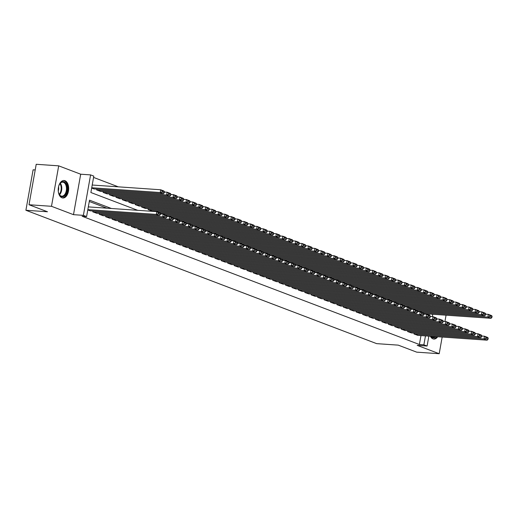 <?xml version="1.0" encoding="UTF-8"?>
<svg xmlns="http://www.w3.org/2000/svg" width="518" height="518" viewBox="0 0 518 518"><rect width="100%" height="100%" fill="white"/><g stroke="black" fill="none" stroke-linecap="round" stroke-linejoin="round"><path stroke-width="0.78" d="M430.348 336.24A8.754 5.212 94 0 0 432.931 338.843A8.754 5.212 94 0 0 433.844 339.044A8.754 5.212 94 0 0 437.697 336.745M64.964 180.717A8.754 5.212 94 0 0 64.051 180.517A8.754 5.212 94 0 0 58.32 188.112A8.754 5.212 94 0 0 61.927 197.772A8.754 5.212 94 0 0 62.84 197.98A8.754 5.212 94 0 0 68.57 190.384A8.754 5.212 94 0 0 64.964 180.717M35.205 169.956L33.107 169.813L25.9 210.269L376.67 343.641L398.251 345.137L416.718 352.156L439.199 353.716L442.165 337.056M25.9 210.269L47.481 211.765L29.008 204.739L36.215 164.284L58.696 165.844L51.489 206.3L73.491 214.666L83.385 215.352L90.592 174.896L93.803 176.114L90.883 192.515L137.71 210.321M73.491 214.666L80.698 174.21L58.696 165.844M80.698 174.21L90.592 174.896M118.331 186.843L93.57 177.421M444.936 321.503L446.063 315.19M29.008 204.739L51.489 206.3M414.206 333.119L414.044 334.013L417.916 335.379M407.783 330.678L407.621 331.565L411.493 332.932M401.353 328.237L401.197 329.124L405.07 330.49M394.93 325.796L394.774 326.683L398.646 328.049M388.506 323.349L388.351 324.242L392.223 325.608M382.083 320.907L381.928 321.795L385.8 323.161M375.66 318.466L375.498 319.353L379.37 320.72M369.237 316.025L369.075 316.912L372.947 318.279M362.807 313.578L362.652 314.471L366.524 315.838M356.384 311.137L356.229 312.024L360.101 313.39M349.961 308.696L349.805 309.583L353.677 310.949M343.538 306.255L343.376 307.142L347.248 308.508M337.114 303.807L336.953 304.701L340.825 306.067M330.685 301.366L330.529 302.253L334.401 303.619M324.262 298.925L324.106 299.812L327.978 301.178M317.838 296.484L317.683 297.371L321.555 298.737M311.415 294.036L311.26 294.93L315.132 296.296M304.992 291.595L304.83 292.482L308.702 293.848M298.569 289.154L298.407 290.041L302.279 291.407M292.139 286.713L291.984 287.6L295.856 288.966M285.716 284.265L285.56 285.159L289.433 286.525M279.293 281.824L279.137 282.711L283.009 284.078M272.869 279.383L272.708 280.27L276.58 281.637M266.446 276.942L266.284 277.829L270.156 279.196M260.017 274.495L259.861 275.388L263.733 276.754M253.593 272.054L253.438 272.941L257.31 274.307M247.17 269.613L247.015 270.5L250.887 271.866M240.747 267.171L240.592 268.059L244.464 269.425M234.324 264.724L234.162 265.617L238.034 266.984M227.901 262.283L227.739 263.17L231.611 264.536M221.471 259.842L221.315 260.729L225.188 262.095M215.048 257.401L214.892 258.288L218.764 259.654M208.624 254.96L208.469 255.847L212.341 257.213M202.201 252.512L202.039 253.399L205.911 254.765M195.778 250.071L195.616 250.958L199.488 252.324M189.355 247.63L189.193 248.517L193.065 249.883M182.925 245.189L182.77 246.076L186.642 247.442M176.502 242.741L176.347 243.628L180.219 244.995M170.079 240.3L169.923 241.187L173.795 242.554M163.656 237.859L163.494 238.746L167.366 240.112M157.232 235.418L157.071 236.305L160.943 237.671M150.803 232.97L150.647 233.858L154.519 235.23M144.38 230.529L144.224 231.416L148.096 232.783M137.956 228.088L137.801 228.975L141.673 230.342M131.533 225.647L131.371 226.534L135.243 227.901M125.11 223.2L124.948 224.087L128.82 225.459M118.687 220.759L118.525 221.646L122.397 223.012M112.257 218.318L112.102 219.205L115.974 220.571M105.834 215.876L105.678 216.764L109.551 218.13M99.411 213.429L99.255 214.316L103.127 215.689M92.987 210.988L92.826 211.875L96.698 213.241M424.792 314.109L424.864 313.72M91.673 188.086L94.172 188.934M96.879 189.122L96.724 190.009L100.596 191.375M103.309 191.563L103.147 192.45L107.019 193.816M109.732 194.004L109.57 194.891L113.442 196.257M116.155 196.445L116 197.332L119.872 198.705M122.578 198.893L122.423 199.78L126.295 201.146M129.001 201.334L128.846 202.221L132.718 203.587M135.425 203.775L135.269 204.662L139.141 206.028M141.854 206.216L141.692 207.103L145.564 208.476M148.278 208.663L148.116 209.55L151.988 210.917M154.629 211.493L154.701 211.104M161.053 213.94L161.124 213.546M167.482 216.382L167.547 215.987M173.906 218.823L173.977 218.434M180.329 221.264L180.4 220.875M186.752 223.711L186.823 223.316M193.175 226.152L193.246 225.757M199.605 228.593L199.67 228.205M206.028 231.034L206.093 230.646M212.451 233.482L212.522 233.087M218.874 235.923L218.946 235.528M225.298 238.364L225.369 237.976M231.721 240.805L231.792 240.417M238.15 243.253L238.215 242.858M244.574 245.694L244.645 245.299M250.997 248.135L251.068 247.746M257.42 250.576L257.491 250.188M263.843 253.024L263.915 252.629M270.273 255.465L270.338 255.07M276.696 257.906L276.761 257.517M283.119 260.347L283.191 259.958M289.543 262.794L289.614 262.399M295.966 265.235L296.037 264.84M302.389 267.676L302.46 267.288M308.819 270.118L308.883 269.729M315.242 272.565L315.313 272.17M321.665 275.006L321.736 274.611M328.088 277.447L328.159 277.059M334.511 279.888L334.583 279.5M340.935 282.336L341.006 281.941M347.364 284.777L347.429 284.382M353.788 287.218L353.859 286.83M360.211 289.659L360.282 289.271M366.634 292.107L366.705 291.712M373.057 294.548L373.128 294.153M379.487 296.989L379.552 296.6M385.91 299.43L385.981 299.041M392.333 301.877L392.404 301.482M398.756 304.319L398.828 303.924M405.18 306.76L405.251 306.365M411.603 309.201L411.674 308.812M418.032 311.648L418.097 311.253M111.422 208.501L89.517 200.175L86.597 216.576L82.103 216.259L419.379 344.502L420.966 335.586M106.928 208.191L89.284 201.483M87.775 209.952L90.274 210.8M428.852 336.137L427.091 346.037L417.197 345.351L439.199 353.716M427.091 346.037L423.873 344.813L425.466 335.897M419.379 344.502L423.873 344.813M86.597 216.576L83.385 215.352M432.75 314.264L432.323 316.634M429.15 315.197L429.357 314.031M87.833 209.635L156.319 214.381L156.812 211.648L88.319 206.896M89.938 210.774L159.531 215.598L156.319 214.381L158.119 213.824L160.366 214.679L160.561 213.584L158.314 212.73L158.119 213.824M158.314 212.73L156.812 211.648L160.023 212.866L160.561 213.584M160.366 214.679L159.531 215.598M91.731 187.762L160.217 192.508L163.429 193.732L93.836 188.908M162.011 191.958L160.217 192.508L160.703 189.776L163.915 191L164.459 191.718L162.212 190.864L162.011 191.958L164.264 192.813L164.459 191.718M92.217 185.03L160.703 189.776L162.212 190.864M163.429 193.732L164.264 192.813M58.495 187.03A7.576 4.513 -86 0 1 59.738 183.896A7.576 4.513 -86 0 1 64.038 181.818A7.576 4.513 -86 0 1 67.062 190.844A7.576 4.513 -86 0 1 61.409 196.575A7.576 4.513 -86 0 1 59.039 194.036A7.576 4.513 -86 0 1 58.236 190.76M58.948 193.836A7.012 4.176 94 0 0 61.059 195.998A7.012 4.176 94 0 0 61.791 196.16A7.012 4.176 94 0 0 66.382 190.08A7.012 4.176 94 0 0 63.494 182.33A7.012 4.176 94 0 0 62.762 182.168A7.012 4.176 94 0 0 59.622 184.084M62.244 197.876A8.696 5.18 94 0 0 67.832 190.229A8.696 5.18 94 0 0 64.232 180.724A8.696 5.18 94 0 0 63.449 180.529M58.256 191A4.992 2.972 94 0 0 58.547 186.797M433.249 338.94A8.696 5.18 94 0 0 436.933 336.694M435.891 336.622A7.576 4.513 -86 0 1 430.717 336.266M430.905 336.279A7.012 4.176 94 0 0 432.795 337.224A7.012 4.176 94 0 0 434.809 336.545M93.149 211.998L162.743 216.822L163.235 214.089L160.509 213.902M96.361 213.222L165.961 218.046L162.743 216.822L164.543 216.265L166.79 217.12L166.984 216.025L164.737 215.171L164.543 216.265M164.737 215.171L163.235 214.089L166.446 215.313L166.984 216.025M166.79 217.12L165.961 218.046M99.573 214.439L169.172 219.263L169.658 216.53L166.932 216.343M102.784 215.663L172.384 220.487L169.172 219.263L170.966 218.713L173.213 219.567L173.413 218.473L171.16 217.618L170.966 218.713M171.16 217.618L169.658 216.53L172.87 217.754L173.413 218.473M173.213 219.567L172.384 220.487M105.996 216.887L175.596 221.71L176.081 218.972L173.355 218.784M109.207 218.104L178.807 222.928L175.596 221.71L177.389 221.154L179.642 222.008L179.837 220.914L177.583 220.059L177.389 221.154M177.583 220.059L176.081 218.972L179.293 220.195L179.837 220.914M179.642 222.008L178.807 222.928M112.425 219.328L182.019 224.152L182.504 221.419L179.778 221.225M115.637 220.545L185.23 225.369L182.019 224.152L183.819 223.595L186.066 224.449L186.26 223.355L184.013 222.5L183.819 223.595M184.013 222.5L182.504 221.419L185.716 222.636L186.26 223.355M186.066 224.449L185.23 225.369M97.047 190.132L166.641 194.956L169.852 196.173L100.259 191.349M168.441 194.399L166.641 194.956L167.126 192.217L170.338 193.441L170.882 194.159L168.635 193.305L168.441 194.399L170.687 195.254L170.882 194.159M164.4 192.029L167.126 192.217L168.635 193.305M169.852 196.173L170.687 195.254M103.471 192.573L173.064 197.397L176.275 198.621L106.682 193.79M174.864 196.84L173.064 197.397L173.549 194.664L176.767 195.882L177.305 196.6L175.058 195.746L174.864 196.84L177.111 197.695L177.305 196.6M170.823 194.477L173.549 194.664L175.058 195.746M176.275 198.621L177.111 197.695M109.894 195.014L179.487 199.838L182.705 201.062L113.105 196.238M181.287 199.281L179.487 199.838L179.979 197.105L183.191 198.329L183.728 199.041L181.481 198.187L181.287 199.281L183.534 200.136L183.728 199.041M177.247 196.918L179.979 197.105L181.481 198.187M182.705 201.062L183.534 200.136M116.317 197.455L185.917 202.279L189.128 203.503L119.528 198.679M187.71 201.729L185.917 202.279L186.402 199.547L189.614 200.77L190.151 201.489L187.904 200.634L187.71 201.729L189.957 202.583L190.151 201.489M183.676 199.359L186.402 199.547L187.904 200.634M189.128 203.503L189.957 202.583M118.849 221.769L188.442 226.593L188.928 223.86L186.202 223.672M122.06 222.993L191.654 227.816L188.442 226.593L190.242 226.036L192.489 226.89L192.683 225.796L190.436 224.941L190.242 226.036M190.436 224.941L188.928 223.86L192.139 225.084L192.683 225.796M192.489 226.89L191.654 227.816M122.74 199.903L192.34 204.727L195.551 205.944L125.952 201.12M194.133 204.17L192.34 204.727L192.826 201.988L196.037 203.211L196.581 203.93L194.328 203.075L194.133 204.17L196.387 205.024L196.581 203.93M190.1 201.8L192.826 201.988L194.328 203.075M195.551 205.944L196.387 205.024M125.272 224.21L194.865 229.034L195.357 226.301L192.625 226.113M128.483 225.434L198.077 230.257L194.865 229.034L196.665 228.483L198.912 229.338L199.106 228.244L196.859 227.389L196.665 228.483M196.859 227.389L195.357 226.301L198.569 227.525L199.106 228.244M198.912 229.338L198.077 230.257M129.163 202.344L198.763 207.168L201.975 208.391L132.381 203.561M200.563 206.611L198.763 207.168L199.249 204.435L202.46 205.652L203.004 206.371L200.757 205.516L200.563 206.611L202.81 207.465L203.004 206.371M196.523 204.247L199.249 204.435L200.757 205.516M201.975 208.391L202.81 207.465M131.695 226.657L201.295 231.481L201.78 228.742L199.054 228.555M134.907 227.875L204.506 232.699L201.295 231.481L203.088 230.924L205.335 231.779L205.529 230.685L203.283 229.83L203.088 230.924M203.283 229.83L201.78 228.742L204.992 229.966L205.529 230.685M205.335 231.779L204.506 232.699M135.593 204.785L205.186 209.609L208.398 210.832L138.805 206.009M206.986 209.052L205.186 209.609L205.672 206.876L208.883 208.1L209.427 208.812L207.181 207.958L206.986 209.052L209.233 209.907L209.427 208.812M202.946 206.688L205.672 206.876L207.181 207.958M208.398 210.832L209.233 209.907M138.118 229.098L207.718 233.922L208.204 231.19L205.478 230.996M141.33 230.316L210.93 235.14L207.718 233.922L209.512 233.365L211.765 234.22L211.959 233.126L209.706 232.271L209.512 233.365M209.706 232.271L208.204 231.19L211.415 232.407L211.959 233.126M211.765 234.22L210.93 235.14M142.016 207.226L211.609 212.05L214.821 213.274L145.228 208.45M213.41 211.499L211.609 212.05L212.102 209.317L215.313 210.541L215.851 211.26L213.604 210.405L213.41 211.499L215.656 212.354L215.851 211.26M209.369 209.13L212.102 209.317L213.604 210.405M214.821 213.274L215.656 212.354M144.541 231.54L214.141 236.363L214.627 233.631L211.901 233.443M147.759 232.763L217.353 237.587L214.141 236.363L215.935 235.807L218.188 236.661L218.382 235.567L216.136 234.712L215.935 235.807M216.136 234.712L214.627 233.631L217.838 234.855L218.382 235.567M218.188 236.661L217.353 237.587M148.439 209.673L218.039 214.497L221.251 215.715L151.651 210.891M219.833 213.94L218.039 214.497L218.525 211.758L221.736 212.982L222.274 213.701L220.027 212.846L219.833 213.94L222.08 214.795L222.274 213.701M215.799 211.571L218.525 211.758L220.027 212.846M221.251 215.715L222.08 214.795M150.971 233.981L220.564 238.804L221.05 236.072L218.324 235.884M154.183 235.204L223.776 240.028L220.564 238.804L222.364 238.254L224.611 239.109L224.806 238.015L222.559 237.16L222.364 238.254M222.559 237.16L221.05 236.072L224.262 237.296L224.806 238.015M224.611 239.109L223.776 240.028M158.741 212.38L224.462 216.938L227.674 218.162L160.496 213.5M226.256 216.382L224.462 216.938L224.948 214.206L228.16 215.423L228.703 216.142L226.45 215.287L226.256 216.382L228.503 217.236L228.703 216.142M222.222 214.018L224.948 214.206L226.45 215.287M227.674 218.162L228.503 217.236M157.394 236.422L226.988 241.252L227.473 238.513L224.747 238.325M160.606 237.645L230.199 242.469L226.988 241.252L228.788 240.695L231.034 241.55L231.229 240.456L228.982 239.601L228.788 240.695M228.982 239.601L227.473 238.513L230.691 239.737L231.229 240.456M231.034 241.55L230.199 242.469M165.171 214.828L230.886 219.379L234.097 220.603L166.925 215.948M232.679 218.823L230.886 219.379L231.371 216.647L234.583 217.871L235.127 218.583L232.873 217.728L232.679 218.823L234.932 219.677L235.127 218.583M228.645 216.459L231.371 216.647L232.873 217.728M234.097 220.603L234.932 219.677M163.817 238.869L233.411 243.693L233.903 240.961L231.17 240.766M167.029 240.087L236.629 244.91L233.411 243.693L235.211 243.136L237.458 243.991L237.652 242.897L235.405 242.042L235.211 243.136M235.405 242.042L233.903 240.961L237.114 242.178L237.652 242.897M237.458 243.991L236.629 244.91M171.594 217.269L237.309 221.821L240.52 223.044L173.349 218.389M239.109 221.27L237.309 221.821L237.794 219.088L241.006 220.312L241.55 221.031L239.303 220.176L239.109 221.27L241.356 222.125L241.55 221.031M235.068 218.9L237.794 219.088L239.303 220.176M240.52 223.044L241.356 222.125M178.017 219.71L243.732 224.268L246.944 225.485L179.772 220.83M245.532 223.711L243.732 224.268L244.218 221.529L247.436 222.753L247.973 223.472L245.726 222.617L245.532 223.711L247.779 224.566L247.973 223.472M241.492 221.341L244.218 221.529L245.726 222.617M246.944 225.485L247.779 224.566M184.44 222.151L250.155 226.709L253.373 227.933L186.195 223.271M251.955 226.152L250.155 226.709L250.647 223.977L253.859 225.194L254.396 225.913L252.149 225.058L251.955 226.152L254.202 227.007L254.396 225.913M247.915 223.789L250.647 223.977L252.149 225.058M253.373 227.933L254.202 227.007M170.241 241.31L239.84 246.134L240.326 243.402L237.6 243.214M173.452 242.534L243.052 247.358L239.84 246.134L241.634 245.577L243.881 246.432L244.082 245.338L241.828 244.483L241.634 245.577M241.828 244.483L240.326 243.402L243.538 244.625L244.082 245.338M243.881 246.432L243.052 247.358M176.664 243.751L246.264 248.575L246.749 245.843L244.023 245.655M179.875 244.975L249.475 249.799L246.264 248.575L248.057 248.018L250.311 248.88L250.505 247.785L248.251 246.931L248.057 248.018M248.251 246.931L246.749 245.843L249.961 247.067L250.505 247.785M250.311 248.88L249.475 249.799M183.094 246.192L252.687 251.023L253.172 248.284L250.447 248.096M186.305 247.416L255.898 252.24L252.687 251.023L254.487 250.466L256.734 251.321L256.928 250.226L254.681 249.372L254.487 250.466M254.681 249.372L253.172 248.284L256.384 249.508L256.928 250.226M256.734 251.321L255.898 252.24M190.864 224.598L256.585 229.15L259.796 230.374L192.618 225.719M258.378 228.593L256.585 229.15L257.07 226.418L260.282 227.642L260.819 228.354L258.573 227.499L258.378 228.593L260.625 229.448L260.819 228.354M254.344 226.23L257.07 226.418L258.573 227.499M259.796 230.374L260.625 229.448M189.517 248.64L259.11 253.464L259.596 250.731L256.87 250.537M192.728 249.857L262.322 254.681L259.11 253.464L260.91 252.907L263.157 253.762L263.351 252.667L261.104 251.813L260.91 252.907M261.104 251.813L259.596 250.731L262.807 251.949L263.351 252.667M263.157 253.762L262.322 254.681M197.287 227.039L263.008 231.591L266.22 232.815L199.048 228.16M264.802 231.041L263.008 231.591L263.494 228.859L266.705 230.083L267.249 230.801L264.996 229.947L264.802 231.041L267.055 231.896L267.249 230.801M260.768 228.671L263.494 228.859L264.996 229.947M266.22 232.815L267.055 231.896M195.94 251.081L265.533 255.905L266.025 253.172L263.293 252.985M199.152 252.305L268.745 257.129L265.533 255.905L267.333 255.348L269.58 256.203L269.774 255.109L267.528 254.254L267.333 255.348M267.528 254.254L266.025 253.172L269.237 254.396L269.774 255.109M269.58 256.203L268.745 257.129M203.716 229.48L269.431 234.039L272.643 235.256L205.471 230.601M271.231 233.482L269.431 234.039L269.917 231.3L273.128 232.524L273.672 233.242L271.426 232.388L271.231 233.482L273.478 234.337L273.672 233.242M267.191 231.112L269.917 231.3L271.426 232.388M272.643 235.256L273.478 234.337M202.363 253.522L271.963 258.346L272.449 255.614L269.723 255.426M205.575 254.746L275.175 259.57L271.963 258.346L273.757 257.789L276.003 258.65L276.198 257.556L273.951 256.701L273.757 257.789M273.951 256.701L272.449 255.614L275.66 256.837L276.198 257.556M276.003 258.65L275.175 259.57M210.14 231.922L275.854 236.48L279.066 237.704L211.894 233.042M277.654 235.923L275.854 236.48L276.34 233.747L279.552 234.965L280.096 235.684L277.849 234.829L277.654 235.923L279.901 236.778L280.096 235.684M273.614 233.56L276.34 233.747L277.849 234.829M279.066 237.704L279.901 236.778M208.786 255.963L278.386 260.794L278.872 258.055L276.146 257.867M211.998 257.187L281.598 262.011L278.386 260.794L280.18 260.237L282.433 261.091L282.627 259.997L280.374 259.142L280.18 260.237M280.374 259.142L278.872 258.055L282.083 259.278L282.627 259.997M282.433 261.091L281.598 262.011M216.563 234.369L282.278 238.921L285.489 240.145L218.318 235.489M284.078 238.364L282.278 238.921L282.77 236.189L285.981 237.412L286.519 238.125L284.272 237.27L284.078 238.364L286.325 239.219L286.519 238.125M280.037 236.001L282.77 236.189L284.272 237.27M285.489 240.145L286.325 239.219M215.21 258.411L284.809 263.235L285.295 260.502L282.569 260.308M218.428 259.628L288.021 264.452L284.809 263.235L286.603 262.678L288.856 263.532L289.05 262.438L286.804 261.584L286.603 262.678M286.804 261.584L285.295 260.502L288.507 261.719L289.05 262.438M288.856 263.532L288.021 264.452M222.986 236.81L288.707 241.362L291.919 242.586L224.741 237.93M290.501 240.812L288.707 241.362L289.193 238.63L292.405 239.853L292.942 240.572L290.695 239.717L290.501 240.812L292.748 241.666L292.942 240.572M286.467 238.442L289.193 238.63L290.695 239.717M291.919 242.586L292.748 241.666M221.639 260.852L291.233 265.676L291.718 262.943L288.992 262.755M224.851 262.076L294.444 266.899L291.233 265.676L293.033 265.119L295.279 265.974L295.474 264.879L293.227 264.025L293.033 265.119M293.227 264.025L291.718 262.943L294.93 264.167L295.474 264.879M295.279 265.974L294.444 266.899M229.409 239.251L295.13 243.81L298.342 245.027L231.164 240.371M296.924 243.253L295.13 243.81L295.616 241.071L298.828 242.294L299.372 243.013L297.118 242.159L296.924 243.253L299.171 244.107L299.372 243.013M292.89 240.883L295.616 241.071L297.118 242.159M298.342 245.027L299.171 244.107M228.062 263.293L297.656 268.117L298.141 265.384L295.415 265.197M231.274 264.517L300.867 269.341L297.656 268.117L299.456 267.56L301.703 268.421L301.897 267.327L299.65 266.472L299.456 267.56M299.65 266.472L298.141 265.384L301.359 266.608L301.897 267.327M301.703 268.421L300.867 269.341M235.839 241.692L301.554 246.251L304.765 247.468L237.594 242.812M303.347 245.694L301.554 246.251L302.039 243.518L305.251 244.736L305.795 245.454L303.542 244.6L303.347 245.694L305.601 246.549L305.795 245.454M299.313 243.324L302.039 243.518L303.542 244.6M304.765 247.468L305.601 246.549M234.486 265.734L304.079 270.564L304.571 267.825L301.839 267.638M237.697 266.958L307.297 271.782L304.079 270.564L305.879 270.007L308.126 270.862L308.32 269.768L306.073 268.913L305.879 270.007M306.073 268.913L304.571 267.825L307.783 269.049L308.32 269.768M308.126 270.862L307.297 271.782M240.909 268.182L310.509 273.005L310.994 270.273L308.268 270.079M244.12 269.399L313.72 274.223L310.509 273.005L312.302 272.449L314.549 273.303L314.743 272.209L312.496 271.354L312.302 272.449M312.496 271.354L310.994 270.273L314.206 271.49L314.743 272.209M314.549 273.303L313.72 274.223M247.332 270.623L316.932 275.446L317.417 272.714L314.691 272.526M250.544 271.846L320.143 276.67L316.932 275.446L318.725 274.89L320.979 275.744L321.173 274.65L318.92 273.795L318.725 274.89M318.92 273.795L317.417 272.714L320.629 273.938L321.173 274.65M320.979 275.744L320.143 276.67M242.262 244.14L307.977 248.692L311.188 249.916L244.017 245.26M309.777 248.135L307.977 248.692L308.463 245.959L311.674 247.183L312.218 247.895L309.971 247.041L309.777 248.135L312.024 248.99L312.218 247.895M305.737 245.772L308.463 245.959L309.971 247.041M311.188 249.916L312.024 248.99M248.685 246.581L314.4 251.133L317.612 252.357L250.44 247.701M316.2 250.582L314.4 251.133L314.886 248.4L318.104 249.624L318.641 250.343L316.394 249.488L316.2 250.582L318.447 251.437L318.641 250.343M312.16 248.213L314.886 248.4L316.394 249.488M317.612 252.357L318.447 251.437M255.109 249.022L320.823 253.58L324.041 254.798L256.863 250.142M322.623 253.024L320.823 253.58L321.315 250.841L324.527 252.065L325.064 252.784L322.818 251.929L322.623 253.024L324.87 253.878L325.064 252.784M318.583 250.654L321.315 250.841L322.818 251.929M324.041 254.798L324.87 253.878M253.762 273.064L323.355 277.888L323.841 275.155L321.115 274.967M256.973 274.287L326.567 279.111L323.355 277.888L325.155 277.331L327.402 278.192L327.596 277.098L325.349 276.243L325.155 277.331M325.349 276.243L323.841 275.155L327.052 276.379L327.596 277.098M327.402 278.192L326.567 279.111M261.532 251.463L327.253 256.021L330.465 257.239L263.286 252.583M329.047 255.465L327.253 256.021L327.739 253.289L330.95 254.506L331.488 255.225L329.241 254.37L329.047 255.465L331.293 256.319L331.488 255.225M325.013 253.095L327.739 253.289L329.241 254.37M330.465 257.239L331.293 256.319M260.185 275.505L329.778 280.335L330.264 277.596L327.538 277.408M263.397 276.729L332.99 281.552L329.778 280.335L331.578 279.778L333.825 280.633L334.019 279.539L331.773 278.684L331.578 279.778M331.773 278.684L330.264 277.596L333.475 278.82L334.019 279.539M333.825 280.633L332.99 281.552M267.955 253.911L333.676 258.463L336.888 259.686L269.716 255.031M335.47 257.906L333.676 258.463L334.162 255.73L337.373 256.954L337.917 257.666L335.664 256.811L335.47 257.906L337.723 258.76L337.917 257.666M331.436 255.542L334.162 255.73L335.664 256.811M336.888 259.686L337.723 258.76M266.608 277.952L336.201 282.776L336.694 280.044L333.961 279.849M269.82 279.17L339.413 283.993L336.201 282.776L338.001 282.219L340.248 283.074L340.443 281.98L338.196 281.125L338.001 282.219M338.196 281.125L336.694 280.044L339.905 281.261L340.443 281.98M340.248 283.074L339.413 283.993M274.385 256.352L340.099 260.904L343.311 262.127L276.139 257.472M341.893 260.353L340.099 260.904L340.585 258.171L343.797 259.395L344.34 260.114L342.094 259.259L341.893 260.353L344.146 261.208L344.34 260.114M337.859 257.983L340.585 258.171L342.094 259.259M343.311 262.127L344.146 261.208M273.031 280.393L342.631 285.217L343.117 282.485L340.391 282.297M276.243 281.617L345.843 286.441L342.631 285.217L344.425 284.66L346.671 285.515L346.866 284.421L344.619 283.566L344.425 284.66M344.619 283.566L343.117 282.485L346.328 283.709L346.866 284.421M346.671 285.515L345.843 286.441M280.808 258.793L346.523 263.351L349.734 264.568L282.563 259.913M348.323 262.794L346.523 263.351L347.008 260.612L350.22 261.836L350.764 262.555L348.517 261.7L348.323 262.794L350.569 263.649L350.764 262.555M344.282 260.424L347.008 260.612L348.517 261.7M349.734 264.568L350.569 263.649M279.455 282.834L349.054 287.658L349.54 284.926L346.814 284.738M282.666 284.058L352.266 288.882L349.054 287.658L350.848 287.101L353.101 287.963L353.295 286.868L351.042 286.014L350.848 287.101M351.042 286.014L349.54 284.926L352.752 286.15L353.295 286.868M353.101 287.963L352.266 288.882M285.878 285.276L355.477 290.106L355.963 287.367L353.237 287.179M289.089 286.499L358.689 291.323L355.477 290.106L357.271 289.549L359.524 290.404L359.719 289.309L357.465 288.455L357.271 289.549M357.465 288.455L355.963 287.367L359.175 288.591L359.719 289.309M359.524 290.404L358.689 291.323M292.307 287.723L361.901 292.547L362.386 289.815L359.66 289.62M295.519 288.94L365.112 293.764L361.901 292.547L363.701 291.99L365.948 292.845L366.142 291.751L363.895 290.896L363.701 291.99M363.895 290.896L362.386 289.815L365.598 291.032L366.142 291.751M365.948 292.845L365.112 293.764M287.231 261.234L352.946 265.792L356.157 267.01L288.986 262.354M354.746 265.235L352.946 265.792L353.438 263.06L356.649 264.277L357.187 264.996L354.94 264.141L354.746 265.235L356.993 266.09L357.187 264.996M350.705 262.866L353.438 263.06L354.94 264.141M356.157 267.01L356.993 266.09M293.654 263.681L359.375 268.233L362.587 269.457L295.409 264.802M361.169 267.676L359.375 268.233L359.861 265.501L363.073 266.725L363.61 267.437L361.363 266.582L361.169 267.676L363.416 268.531L363.61 267.437M357.135 265.313L359.861 265.501L361.363 266.582M362.587 269.457L363.416 268.531M300.077 266.123L365.799 270.674L369.01 271.898L301.832 267.243M367.592 270.124L365.799 270.674L366.284 267.942L369.496 269.166L370.04 269.884L367.786 269.03L367.592 270.124L369.839 270.979L370.04 269.884M363.558 267.754L366.284 267.942L367.786 269.03M369.01 271.898L369.839 270.979M298.731 290.164L368.324 294.988L368.81 292.256L366.084 292.068M301.942 291.388L371.535 296.212L368.324 294.988L370.124 294.431L372.371 295.286L372.565 294.192L370.318 293.337L370.124 294.431M370.318 293.337L368.81 292.256L372.028 293.479L372.565 294.192M372.371 295.286L371.535 296.212M306.507 268.564L372.222 273.122L375.433 274.339L308.262 269.684M374.015 272.565L372.222 273.122L372.707 270.383L375.919 271.607L376.463 272.326L374.21 271.471L374.015 272.565L376.269 273.42L376.463 272.326M369.981 270.195L372.707 270.383L374.21 271.471M375.433 274.339L376.269 273.42M305.154 292.605L374.747 297.429L375.239 294.697L372.507 294.509M308.365 293.829L377.965 298.653L374.747 297.429L376.547 296.872L378.794 297.733L378.988 296.639L376.741 295.784L376.547 296.872M376.741 295.784L375.239 294.697L378.451 295.92L378.988 296.639M378.794 297.733L377.965 298.653M312.93 271.005L378.645 275.563L381.857 276.78L314.685 272.125M380.445 275.006L378.645 275.563L379.131 272.831L382.342 274.048L382.886 274.767L380.639 273.912L380.445 275.006L382.692 275.861L382.886 274.767M376.405 272.636L379.131 272.831L380.639 273.912M381.857 276.78L382.692 275.861M311.577 295.046L381.177 299.877L381.662 297.138L378.936 296.95M314.789 296.27L384.388 301.094L381.177 299.877L382.97 299.32L385.217 300.175L385.411 299.08L383.165 298.226L382.97 299.32M383.165 298.226L381.662 297.138L384.874 298.362L385.411 299.08M385.217 300.175L384.388 301.094M319.353 273.452L385.068 278.004L388.28 279.228L321.108 274.572M386.868 277.447L385.068 278.004L385.554 275.272L388.772 276.495L389.309 277.208L387.063 276.353L386.868 277.447L389.115 278.302L389.309 277.208M382.828 275.084L385.554 275.272L387.063 276.353M388.28 279.228L389.115 278.302M318 297.494L387.6 302.318L388.086 299.585L385.36 299.391M321.212 298.711L390.812 303.535L387.6 302.318L389.394 301.761L391.647 302.616L391.841 301.521L389.588 300.667L389.394 301.761M389.588 300.667L388.086 299.585L391.297 300.803L391.841 301.521M391.647 302.616L390.812 303.535M325.777 275.893L391.491 280.445L394.71 281.669L327.531 277.013M393.291 279.895L391.491 280.445L391.984 277.713L395.195 278.937L395.733 279.655L393.486 278.801L393.291 279.895L395.538 280.75L395.733 279.655M389.251 277.525L391.984 277.713L393.486 278.801M394.71 281.669L395.538 280.75M324.423 299.935L394.023 304.759L394.509 302.026L391.783 301.839M327.641 301.159L397.235 305.983L394.023 304.759L395.823 304.202L398.07 305.057L398.264 303.962L396.017 303.108L395.823 304.202M396.017 303.108L394.509 302.026L397.72 303.244L398.264 303.962M398.07 305.057L397.235 305.983M332.2 278.334L397.921 282.893L401.133 284.11L333.955 279.455M399.715 282.336L397.921 282.893L398.407 280.154L401.618 281.378L402.156 282.096L399.909 281.242L399.715 282.336L401.962 283.191L402.156 282.096M395.681 279.966L398.407 280.154L399.909 281.242M401.133 284.11L401.962 283.191M330.853 302.376L400.446 307.2L400.932 304.467L398.206 304.28M334.065 303.6L403.658 308.424L400.446 307.2L402.246 306.643L404.493 307.498L404.688 306.41L402.441 305.555L402.246 306.643M402.441 305.555L400.932 304.467L404.144 305.691L404.688 306.41M404.493 307.498L403.658 308.424M338.623 280.775L404.344 285.334L407.556 286.551L340.384 281.896M406.138 284.777L404.344 285.334L404.83 282.601L408.042 283.819L408.585 284.537L406.332 283.683L406.138 284.777L408.391 285.632L408.585 284.537M402.104 282.407L404.83 282.601L406.332 283.683M407.556 286.551L408.391 285.632M337.276 304.817L406.87 309.647L407.362 306.909L404.629 306.721M340.488 306.041L410.081 310.865L406.87 309.647L408.67 309.091L410.916 309.945L411.111 308.851L408.864 307.996L408.67 309.091M408.864 307.996L407.362 306.909L410.573 308.132L411.111 308.851M410.916 309.945L410.081 310.865M345.053 283.223L410.768 287.775L413.979 288.999L346.807 284.343M412.561 287.218L410.768 287.775L411.253 285.042L414.465 286.266L415.009 286.978L412.762 286.124L412.561 287.218L414.814 288.073L415.009 286.978M408.527 284.855L411.253 285.042L412.762 286.124M413.979 288.999L414.814 288.073M343.699 307.265L413.299 312.089L413.785 309.356L411.059 309.162M346.911 308.482L416.511 313.306L413.299 312.089L415.093 311.532L417.34 312.386L417.534 311.292L415.287 310.437L415.093 311.532M415.287 310.437L413.785 309.356L416.996 310.573L417.534 311.292M417.34 312.386L416.511 313.306M351.476 285.664L417.191 290.216L420.402 291.44L353.231 286.784M418.991 289.659L417.191 290.216L417.676 287.484L420.888 288.707L421.432 289.426L419.185 288.571L418.991 289.659L421.238 290.52L421.432 289.426M414.95 287.296L417.676 287.484L419.185 288.571M420.402 291.44L421.238 290.52M350.123 309.706L419.722 314.53L420.208 311.797L417.482 311.609M353.334 310.929L422.934 315.753L419.722 314.53L421.516 313.973L423.763 314.827L423.964 313.733L421.71 312.878L421.516 313.973M421.71 312.878L420.208 311.797L423.42 313.014L423.964 313.733M423.763 314.827L422.934 315.753M357.899 288.105L423.614 292.664L426.826 293.881L359.654 289.225M425.414 292.107L423.614 292.664L424.106 289.925L427.318 291.148L427.855 291.867L425.608 291.012L425.414 292.107L427.661 292.961L427.855 291.867M421.374 289.737L424.106 289.925L425.608 291.012M426.826 293.881L427.661 292.961M356.546 312.147L426.146 316.971L426.631 314.238L423.905 314.05M359.757 313.371L429.357 318.194L426.146 316.971L427.939 316.414L430.193 317.269L430.387 316.181L428.133 315.326L427.939 316.414M428.133 315.326L426.631 314.238L429.843 315.462L430.387 316.181M430.193 317.269L429.357 318.194M364.322 290.546L430.044 295.105L433.255 296.322L366.077 291.666M431.837 294.548L430.044 295.105L430.529 292.372L433.741 293.589L434.278 294.308L432.031 293.453L431.837 294.548L434.084 295.402L434.278 294.308M427.803 292.178L430.529 292.372L432.031 293.453M433.255 296.322L434.084 295.402M362.976 314.588L432.569 319.418L433.054 316.679L430.328 316.492M366.187 315.812L435.78 320.636L432.569 319.418L434.369 318.861L436.616 319.716L436.81 318.622L434.563 317.767L434.369 318.861M434.563 317.767L433.054 316.679L436.266 317.903L436.81 318.622M436.616 319.716L435.78 320.636M370.746 292.994L436.467 297.546L439.678 298.769L372.5 294.114M438.26 296.989L436.467 297.546L436.952 294.813L440.164 296.037L440.708 296.749L438.455 295.895L438.26 296.989L440.507 297.844L440.708 296.749M434.226 294.625L436.952 294.813L438.455 295.895M439.678 298.769L440.507 297.844M369.399 317.035L438.992 321.859L439.478 319.127L436.752 318.933M372.61 318.253L442.204 323.077L438.992 321.859L440.792 321.302L443.039 322.157L443.233 321.063L440.986 320.208L440.792 321.302M440.986 320.208L439.478 319.127L442.696 320.344L443.233 321.063M443.039 322.157L442.204 323.077M377.175 295.435L442.89 299.987L446.102 301.211L378.93 296.555M444.684 299.43L442.89 299.987L443.376 297.254L446.587 298.478L447.131 299.197L444.878 298.342L444.684 299.43L446.937 300.291L447.131 299.197M440.65 297.067L443.376 297.254L444.878 298.342M446.102 301.211L446.937 300.291M375.822 319.476L445.415 324.3L445.907 321.568L443.175 321.38M379.034 320.7L448.633 325.524L445.415 324.3L447.215 323.744L449.462 324.598L449.656 323.504L447.41 322.649L447.215 323.744M447.41 322.649L445.907 321.568L449.119 322.785L449.656 323.504M449.462 324.598L448.633 325.524M383.598 297.876L449.313 302.434L452.525 303.652L385.353 298.996M451.113 301.877L449.313 302.434L449.799 299.695L453.01 300.919L453.554 301.638L451.307 300.783L451.113 301.877L453.36 302.732L453.554 301.638M447.073 299.508L449.799 299.695L451.307 300.783M452.525 303.652L453.36 302.732M382.245 321.918L451.845 326.741L452.331 324.009L449.605 323.821M385.457 323.141L455.057 327.965L451.845 326.741L453.638 326.185L455.885 327.039L456.08 325.951L453.833 325.097L453.638 326.185M453.833 325.097L452.331 324.009L455.542 325.233L456.08 325.951M455.885 327.039L455.057 327.965M390.022 300.317L455.736 304.875L458.948 306.093L391.776 301.437M457.536 304.319L455.736 304.875L456.222 302.143L459.44 303.36L459.978 304.079L457.731 303.224L457.536 304.319L459.783 305.173L459.978 304.079M453.496 301.949L456.222 302.143L457.731 303.224M458.948 306.093L459.783 305.173M388.668 324.359L458.268 329.189L458.754 326.45L456.028 326.262M391.88 325.582L461.48 330.406L458.268 329.189L460.062 328.632L462.315 329.487L462.509 328.393L460.256 327.538L460.062 328.632M460.256 327.538L458.754 326.45L461.965 327.674L462.509 328.393M462.315 329.487L461.48 330.406M396.445 302.765L462.16 307.316L465.378 308.54L398.2 303.885M463.96 306.76L462.16 307.316L462.652 304.584L465.863 305.808L466.401 306.52L464.154 305.665L463.96 306.76L466.206 307.614L466.401 306.52M459.919 304.396L462.652 304.584L464.154 305.665M465.378 308.54L466.206 307.614M395.092 326.806L464.691 331.63L465.177 328.898L462.451 328.703M398.31 328.024L467.903 332.847L464.691 331.63L466.485 331.073L468.738 331.928L468.932 330.834L466.686 329.979L466.485 331.073M466.686 329.979L465.177 328.898L468.389 330.115L468.932 330.834M468.738 331.928L467.903 332.847M402.868 305.206L468.589 309.758L471.801 310.981L404.623 306.326M470.383 309.201L468.589 309.758L469.075 307.025L472.286 308.249L472.824 308.968L470.577 308.113L470.383 309.201L472.63 310.062L472.824 308.968M466.349 306.837L469.075 307.025L470.577 308.113M471.801 310.981L472.63 310.062M401.521 329.247L471.115 334.071L471.6 331.339L468.874 331.151M404.733 330.471L474.326 335.295L471.115 334.071L472.915 333.514L475.161 334.369L475.356 333.275L473.109 332.42L472.915 333.514M473.109 332.42L471.6 331.339L474.812 332.556L475.356 333.275M475.161 334.369L474.326 335.295M409.291 307.647L475.012 312.205L478.224 313.422L411.052 308.767M476.806 311.648L475.012 312.205L475.498 309.466L478.71 310.69L479.254 311.409L477 310.554L476.806 311.648L479.059 312.503L479.254 311.409M472.772 309.278L475.498 309.466L477 310.554M478.224 313.422L479.059 312.503M407.944 331.688L477.538 336.512L478.03 333.78L475.297 333.592M411.156 332.912L480.749 337.736L477.538 336.512L479.338 335.955L481.585 336.81L481.779 335.722L479.532 334.868L479.338 335.955M479.532 334.868L478.03 333.78L481.241 335.004L481.779 335.722M481.585 336.81L480.749 337.736M415.721 310.088L481.436 314.646L484.647 315.863L417.476 311.208M483.229 314.089L481.436 314.646L481.921 311.914L485.133 313.131L485.677 313.85L483.43 312.995L483.229 314.089L485.483 314.944L485.677 313.85M479.195 311.719L481.921 311.914L483.43 312.995M484.647 315.863L485.483 314.944M414.368 334.129L483.967 338.96L484.453 336.221L481.727 336.033M417.579 335.353L487.179 340.177L483.967 338.96L485.761 338.403L488.008 339.258L488.202 338.163L485.955 337.309L485.761 338.403M485.955 337.309L484.453 336.221L487.665 337.445L488.202 338.163M488.008 339.258L487.179 340.177M422.144 312.535L487.859 317.087L491.07 318.311L423.899 313.655M489.659 316.53L487.859 317.087L488.344 314.355L491.556 315.579L492.1 316.291L489.853 315.436L489.659 316.53L491.906 317.385L492.1 316.291M485.619 314.167L488.344 314.355L489.853 315.436M491.07 318.311L491.906 317.385M60.334 183.217A7.012 4.176 -86 0 1 59.531 194.787M59.227 194.347A6.786 4.04 94 0 0 59.971 183.612"/></g></svg>
